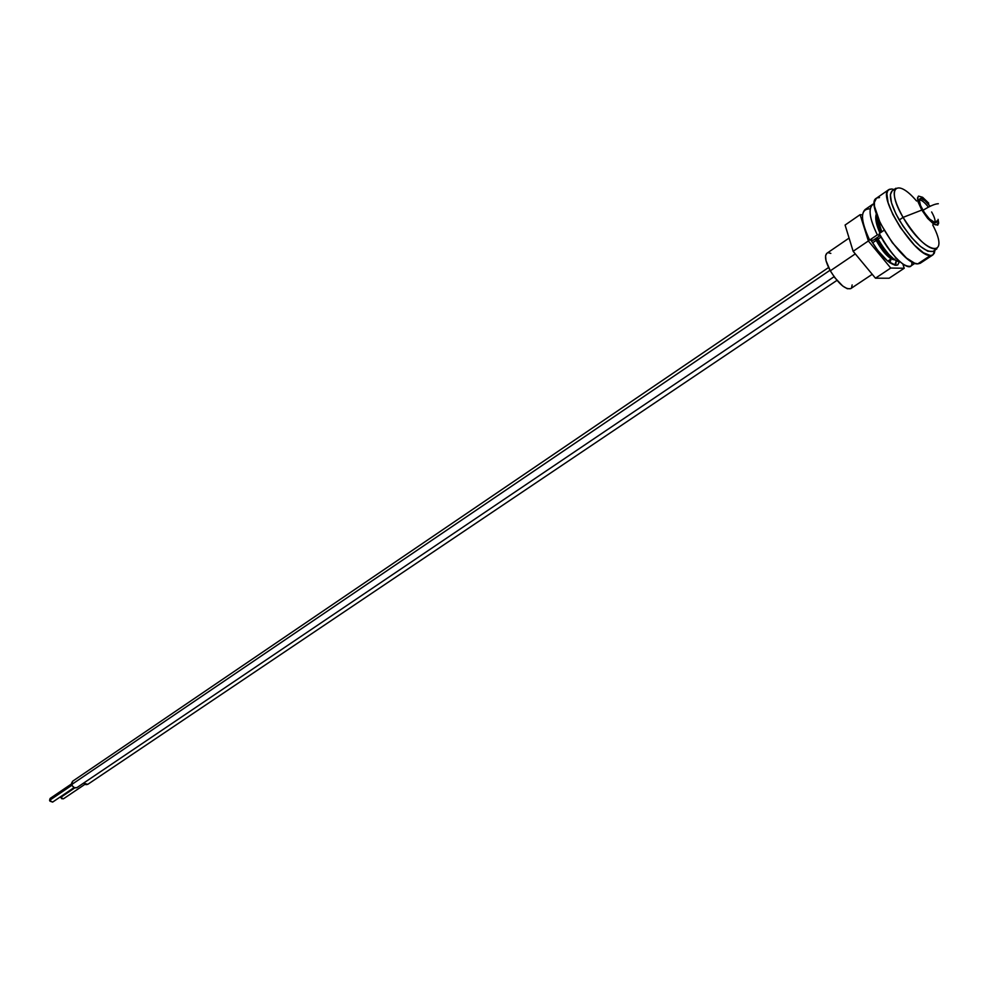<?xml version="1.0" encoding="UTF-8"?>
<svg xmlns="http://www.w3.org/2000/svg" width="990" height="990" viewBox="0 0 990 990"><rect width="100%" height="100%" fill="white"/><g stroke="black" fill="none" stroke-linecap="round" stroke-linejoin="round"><path stroke-width="1.49" d="M872.561 242.835L876.138 240.409L872.561 242.835M878.019 239.122L881.112 237.043L878.019 239.122M922.89 210.165C919.5 204.064 918.534 200.215 919.995 198.656C922.135 197.901 925.514 200.45 930.117 206.304L925.106 200.772L921.022 198.446L919.302 200.215L920.552 205.512L924.375 212.578L929.462 218.976L935.216 222.824L936.887 220.844L936.169 222.614C932.914 223.084 928.484 218.939 922.89 210.165M893.401 259.689L894.23 259.64L893.401 259.689C887.943 257.92 881.917 250.965 875.333 238.825L885.221 253.688L889.775 257.92L893.401 259.689M890.084 260.754L890.022 259.64M889.763 262.721L890.79 260.283M877.734 221.562L880.692 232.588L877.759 222.119M877.165 220.3L877.449 225.497L879.986 233.058C877.412 227.032 876.534 222.552 877.338 219.619M893.512 259.095L885.926 253.217L876.039 238.343C882.189 249.802 888.005 256.707 893.5 259.095M849.086 238.07L826.86 253.304C824.299 255.878 825.45 261.719 830.313 270.815C838.518 283.796 845.324 289.736 850.732 288.635L847.329 288.733L842.738 286.036L834.929 277.819L830.313 270.815L855.298 253.886L830.313 270.815L826.019 260.704L825.561 255.754L826.873 253.292M898.846 261.818L899.91 261.731C893.76 261.36 886.149 253.353 877.053 237.736L882.461 246.696L888.686 254.566L894.341 259.714L898.846 261.818M877.214 237.625L877.214 237.625C886.075 252.908 893.624 260.927 899.848 261.669L894.502 259.603L888.847 254.455L882.635 246.572L877.214 237.625M895.925 263.959L894.799 265.209L896.21 260.902L895.925 263.959M895.492 258.155L895.146 256.992M895.752 264.07L896.099 262.202M878.761 225.077L881.632 231.945C878.476 225.386 876.954 220.015 877.053 215.857L878.761 225.077M877.239 217.342L881.805 231.833L878.934 224.965L877.239 217.342M932.927 251.423L927.816 251.225L920.316 246.374L911.592 237.563L903.016 226.128L895.95 213.914L891.507 202.851L890.369 194.659L892.2 190.822C888.377 194.832 890.728 204.546 899.217 220.003C913.386 242.216 924.672 252.66 933.05 251.349L936.899 248.812C928.546 250.099 917.272 239.617 903.078 217.379L899.217 220.003L903.078 217.379C923.992 254.393 951.44 260.184 932.716 224.928M921.801 210.078L903.078 217.379L921.801 210.078L927.655 218.394L933.657 224.062L937.728 225.151L938.681 223.109L938.074 219.347C938.52 229.049 933.087 225.968 921.801 210.078C914.822 194.424 917.136 192.122 928.744 203.173L922.618 197.295L918.485 196.094L917.482 198.049L918.089 201.96L921.801 210.078M916.554 201.007C896.321 177.012 885.691 188.174 903.078 217.379C894.564 201.911 892.188 192.196 895.95 188.224L892.163 190.835M852.143 284.922L851.586 287.669M828.605 252.846L830.833 253.378M888.81 189.635L891.854 188.991L889.354 189.325L887.659 190.922L886.867 193.731L888.08 202.566L892.856 214.521L900.492 227.725L914.55 245.285L923.484 252.797L930.427 255.531C915.28 256.93 876.435 195.315 888.81 189.635L876.398 198.235C863.824 204.064 902.447 265.419 917.779 263.872L930.427 255.531L932.803 254.975L934.337 253.168L934.981 250.074L932.914 254.913L930.427 255.531L917.779 263.872L920.193 263.291L917.779 263.872L914.599 263.167L906.469 258.019L892.299 242.674L880.234 223.146L874.479 206.304L874.38 202.368L876.422 198.21M891.854 188.991L894.057 189.523L891.854 188.991M876.942 197.926L879.479 197.567M872.66 204.324L874.318 203.594C867.809 206.712 868.812 217.132 877.326 234.865L880.011 235.014L877.326 234.865L869.641 240.087L873.205 240.261L880.259 235.472L873.205 240.261L869.641 240.087C861.981 224.322 860.471 214.149 865.099 209.558L872.66 204.324C868.069 208.89 869.628 219.075 877.326 234.865L869.641 240.087C859.951 219.099 860.137 208.692 870.185 208.853M914.946 263.291L910.441 266.273C902.806 267.176 892.411 256.274 879.256 233.566L884.058 230.286L879.256 233.566C891.73 258.687 913.324 275.628 911.84 261.83M876.348 213.889C874.913 217.998 876.101 224.396 879.937 233.096C876.101 224.396 874.913 217.998 876.348 213.889M922.977 210.326C929.907 206.031 935.018 203.829 938.322 203.717C935.018 203.829 929.907 206.031 922.977 210.326M919.314 200.017L919.97 199.968C922.173 200.376 924.994 202.777 928.422 207.158M931.64 211.971C934.659 217.342 935.661 220.931 934.659 222.725M897.819 264.862L895.925 265.345C888.438 263.637 880.122 255.234 871.002 240.149L877.635 250.309L887.758 261.199L895.925 265.345L897.707 264.924L899.378 261.818M890.74 268.043L904.229 268.253L902.88 264.132L904.229 268.253L889.119 278.24L875.469 278.19L889.119 278.24L904.229 268.253L890.74 268.043L875.469 278.19L890.74 268.043L868.379 240.954L853.145 251.299L875.469 278.19L853.145 251.299L845.089 225.052L853.145 251.299L868.379 240.954L890.74 268.043M862.488 214.855L860.112 214.669L868.379 240.954L860.112 214.669L845.089 225.052L860.112 214.669L862.488 214.855M71.602 783.857L50.119 798.447L49.574 800.353L71.961 785.181L49.574 800.353L52.606 802.11L74.126 787.57M76.96 787.582L74.51 787.743L72.332 785.874L71.602 783.14L72.641 781.221L71.725 784.513L830.004 270.27L71.725 784.513C72.963 787.396 74.695 788.424 76.948 787.595L834.1 276.693M50.119 798.447L49.921 801.133L52.619 802.098M63.471 798.794L61.714 798.732L60.415 796.839L60.6 797.47L74.832 787.854L60.6 797.47L63.447 798.806L84.967 784.315M87.801 784.327L86.006 784.674L83.568 783.127L87.764 784.352L836.971 280.368M850.732 288.635L872.24 274.304M891.198 258.86L887.721 261.174M920.304 263.216L932.902 254.913M72.629 781.234L828.58 267.523"/></g></svg>

